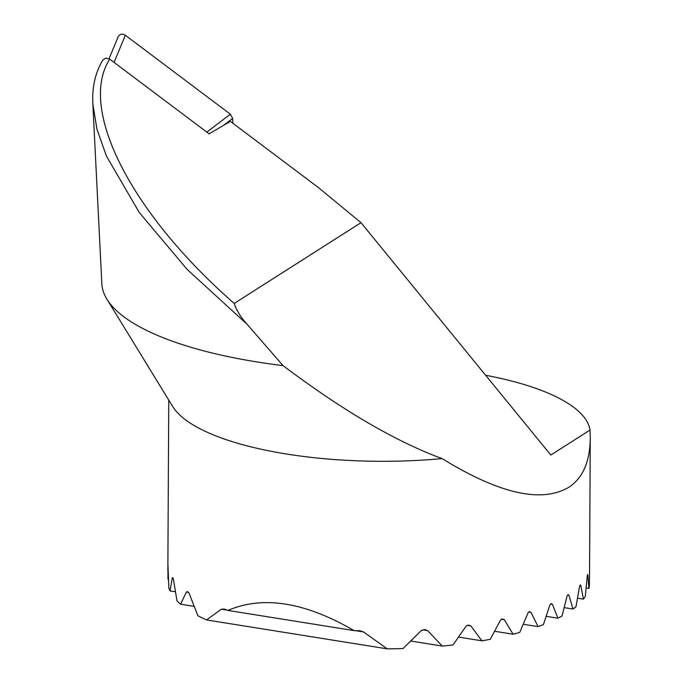 <?xml version="1.0" encoding="UTF-8"?>
<svg xmlns="http://www.w3.org/2000/svg" width="683" height="683" viewBox="0 0 683 683"><rect width="100%" height="100%" fill="white"/><g stroke="black" fill="none" stroke-linecap="round" stroke-linejoin="round"><path stroke-width="1.02" d="M188.534 592.357L186.416 592.016L187.458 591.58L189.046 593.075L197.848 615.699A210.851 66.558 0.3 0 0 206.522 619.933L387.235 648.85A210.851 66.558 0.3 0 0 403.064 648.534L421.505 630.332L424.954 629.598L427.652 630.614L422.76 629.837M410.876 641.047L442.26 646.067A210.851 66.558 0.3 0 0 453.034 644.94L466.13 626.08L468.342 625.065L470.886 625.944L467.249 625.363M193.972 606.342L180.585 604.199A210.851 66.558 0.3 0 1 176.965 600.767L173.533 579.978C173.098 577.698 172.671 577.092 172.27 578.168L169.999 590.915L175.36 591.768M458.583 637.085L481.925 640.825A210.851 66.558 0.3 0 0 490.257 639.305L500.613 619.925L502.321 618.909L504.31 619.703L501.442 619.242M167.967 565.276L168.829 587.875A210.851 66.558 0.3 0 0 169.999 590.915M494.603 631.263L513.087 634.217A210.851 66.558 0.3 0 0 519.746 632.432L528.164 612.608L529.453 611.652L531.041 612.395L528.736 612.019M168.419 579.073L167.933 578.996L168.027 565.9M523.238 624.253L538.059 626.627A210.851 66.558 0.3 0 0 543.395 624.629L549.781 605.249L551.13 603.533L552.393 604.216L550.566 603.926M546.187 616.331L557.891 618.209A210.851 66.558 0.3 0 0 562.041 616.023L566.967 596.379L567.983 594.645L568.93 595.277L567.556 595.055M564.201 607.622L573.003 609.031A210.851 66.558 0.3 0 0 576.008 606.666L579.466 586.97C579.944 584.87 580.396 584.4 580.832 585.587L580.43 584.913M577.553 598.171L583.444 599.119A210.851 66.558 0.3 0 0 585.271 596.558L587.201 576.623C587.448 574.471 587.67 573.976 587.867 575.12L587.687 574.48M586.168 587.961L588.883 588.396A210.851 66.558 0.3 0 0 589.378 585.621L589.557 572.986M92.854 103.97L101.844 283.786A278.408 87.876 0.3 0 0 106.907 299.163A278.408 87.876 0.3 0 0 283.027 365.61L247.229 324.434L187.253 269.52L139.272 212.515L106.411 156.048L96.952 129.198L92.854 104.029L92.734 98.881M317.902 187.168L230.376 121.395L209.109 133.834L109.75 59.156C77.64 108.537 130.948 213.181 234.201 303.44L361.008 222.675L317.902 187.168M106.907 299.163L172.645 406.436A210.851 66.558 0.3 0 0 442.123 458.6C395.875 441.628 342.84 410.628 283.027 365.61M387.235 648.85L363.604 631.963L359.907 630.742L354.084 630.614C305.105 602.09 263.049 595.363 227.909 610.423L224.246 609.057L221.377 609.202L206.522 619.933M442.26 646.067L427.652 630.614M481.925 640.825L470.886 625.944M513.087 634.217L504.31 619.703M538.059 626.627L531.041 612.395M557.891 618.209L552.393 604.216M485.639 375.257A210.851 66.558 -179.7 0 1 590.044 430.042L590.266 437.965C590.027 461.145 583.103 477.451 569.502 486.877C542.2 503.499 499.743 494.074 442.123 458.6M573.003 609.031L568.93 595.277M583.444 599.119L580.832 585.587L579.901 585.442M588.883 588.396L587.867 575.12L587.423 575.052M172.645 577.613L172.27 578.168L173.132 578.305M186.416 592.016L180.585 604.199M234.201 303.44C236.506 310.389 240.843 317.382 247.229 324.434M590.044 430.042L550.805 455.04L361.008 222.675M92.862 104.029C91.94 87.356 95.27 72.697 102.843 60.044L105.797 58.098L109.75 59.156M354.084 630.614L227.909 610.423M109.049 58.704L118.185 36.728C119.832 33.919 122.223 33.433 125.348 35.268L114.07 62.401M206.829 132.118L230.367 114.206L125.348 35.268M230.367 114.206L232.655 118.432L223.426 125.459M232.894 123.282L232.655 118.432M363.604 631.963L354.793 630.546M227.422 610.167L221.377 609.202M589.557 573.028L590.266 437.965M167.856 570.826L168.752 400.084M359.907 630.75L359.352 630.665"/></g></svg>
